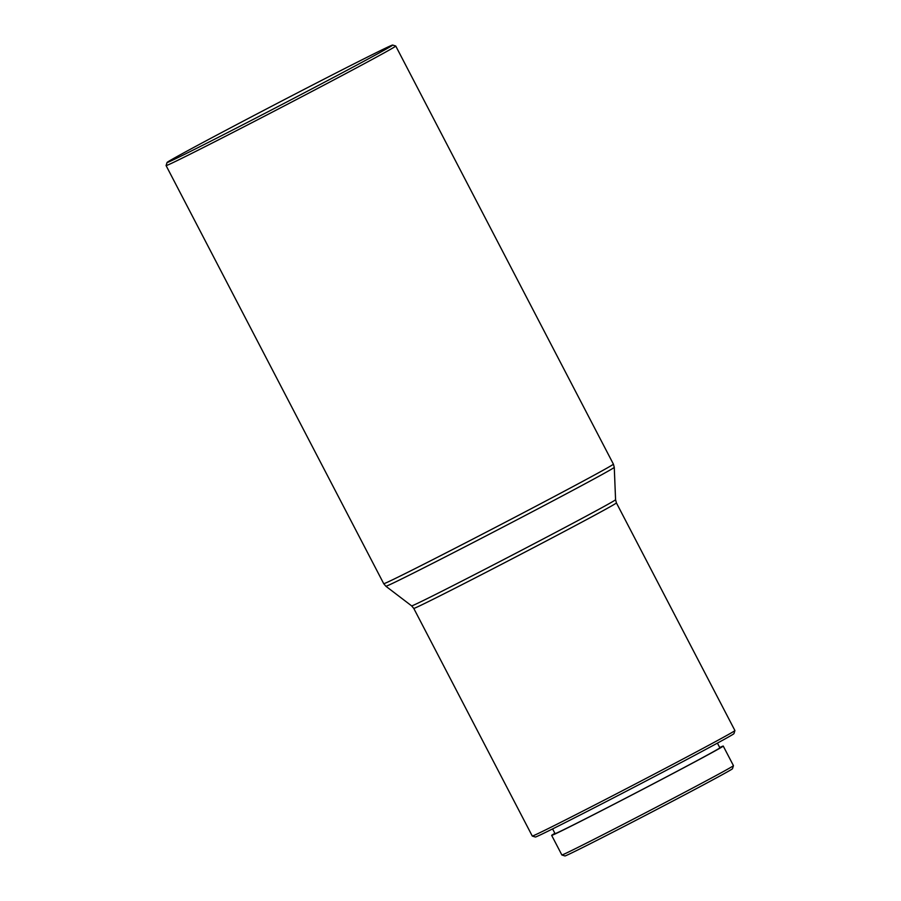 <?xml version="1.0" encoding="UTF-8"?>
<svg xmlns="http://www.w3.org/2000/svg" width="901" height="901" viewBox="0 0 901 901"><rect width="100%" height="100%" fill="white"/><g stroke="black" fill="none" stroke-linecap="round" stroke-linejoin="round"><path stroke-width="1.35" d="M733.448 765.67A96.722 1.216 -27.5 0 1 677.653 795.988A96.722 1.216 -27.5 0 1 561.886 854.981A96.722 1.216 -27.5 0 0 561.886 854.981L564.961 855.95A94.436 1.194 -27.5 0 0 677.991 798.354A94.436 1.194 -27.5 0 0 732.479 768.744L733.448 765.67A96.722 1.216 -27.5 0 0 733.448 765.647L723.244 746.062A96.722 1.216 -27.5 0 0 719.719 747.526M554.892 833.324A96.722 1.216 -27.5 0 0 551.671 835.385A96.722 1.216 -27.5 0 0 667.45 776.403A96.722 1.216 -27.5 0 0 723.244 746.062M552.595 828.92L555.05 833.628A92.904 1.171 -27.5 0 0 666.267 776.966A92.904 1.171 -27.5 0 0 719.865 747.819L717.421 743.111M616.419 502.916A114.236 1.442 -27.5 0 1 550.522 538.742A114.236 1.442 -27.5 0 1 413.773 608.412L532.266 836.038A114.236 1.442 -27.5 0 0 532.277 836.049L535.363 837.018A111.949 1.408 -27.5 0 0 669.364 768.733A111.949 1.408 -27.5 0 0 733.943 733.651L734.912 730.565A114.236 1.442 -27.5 0 0 734.912 730.542L616.419 502.916L615.574 499.717L614.268 467.36L613.401 464.139L395.753 46.03A129.462 1.633 -27.5 0 0 395.73 46.019L392.656 45.05A127.176 1.599 -27.5 0 0 240.421 122.626A127.176 1.599 -27.5 0 0 167.057 162.495A127.176 1.599 -27.5 0 0 319.303 84.953A127.176 1.599 -27.5 0 0 392.656 45.05M532.277 836.049A114.236 1.442 -27.5 0 0 669.015 766.379A114.236 1.442 -27.5 0 0 734.912 730.565M167.057 162.495L166.088 165.57A129.462 1.633 -27.5 0 0 166.088 165.593A129.462 1.633 -27.5 0 0 321.071 86.642A129.462 1.633 -27.5 0 0 395.753 46.03M413.773 608.412L411.633 605.877A114.956 1.453 -27.5 0 0 549.25 535.768A114.956 1.453 -27.5 0 0 615.574 499.717M411.633 605.877L385.876 586.247A128.742 1.622 -27.5 0 0 539.992 507.725A128.742 1.622 -27.5 0 0 614.268 467.36M385.876 586.247L383.736 583.702A129.462 1.633 -27.5 0 0 538.719 504.74A129.462 1.633 -27.5 0 0 613.401 464.139M383.736 583.702L166.088 165.593M561.864 854.97L551.671 835.385"/></g></svg>
